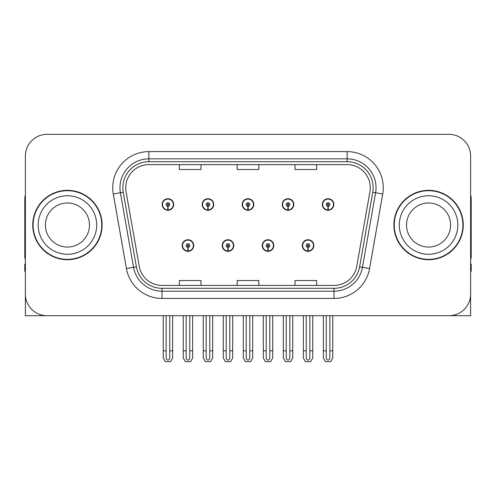 <?xml version="1.0" encoding="UTF-8"?>
<svg xmlns="http://www.w3.org/2000/svg" width="496" height="496" viewBox="0 0 496 496"><rect width="100%" height="100%" fill="white"/><g stroke="black" fill="none" stroke-linecap="round" stroke-linejoin="round"><path stroke-width="0.74" d="M182.175 245.545A5.778 5.778 0 0 0 187.953 251.323A5.778 5.778 0 0 0 193.738 245.545A5.778 5.778 0 0 0 187.953 239.76A5.778 5.778 0 0 0 182.175 245.545M222.202 245.545A5.778 5.778 0 0 0 227.986 251.323A5.778 5.778 0 0 0 233.765 245.545A5.778 5.778 0 0 0 227.986 239.76A5.778 5.778 0 0 0 222.202 245.545M262.235 245.545A5.778 5.778 0 0 0 268.014 251.323A5.778 5.778 0 0 0 273.798 245.545A5.778 5.778 0 0 0 268.014 239.76A5.778 5.778 0 0 0 262.235 245.545M282.249 204.501A5.778 5.778 0 0 0 288.027 210.279A5.778 5.778 0 0 0 293.812 204.501A5.778 5.778 0 0 0 288.027 198.722A5.778 5.778 0 0 0 282.249 204.501M242.222 204.501A5.778 5.778 0 0 0 248 210.279A5.778 5.778 0 0 0 253.778 204.501A5.778 5.778 0 0 0 248 198.722A5.778 5.778 0 0 0 242.222 204.501M202.188 204.501A5.778 5.778 0 0 0 207.973 210.279A5.778 5.778 0 0 0 213.751 204.501A5.778 5.778 0 0 0 207.973 198.722A5.778 5.778 0 0 0 202.188 204.501M162.161 204.501A5.778 5.778 0 0 0 167.939 210.279A5.778 5.778 0 0 0 173.718 204.501A5.778 5.778 0 0 0 167.939 198.722A5.778 5.778 0 0 0 162.161 204.501M302.262 245.545A5.778 5.778 0 0 0 308.047 251.323A5.778 5.778 0 0 0 313.825 245.545A5.778 5.778 0 0 0 308.047 239.76A5.778 5.778 0 0 0 302.262 245.545M322.282 204.501A5.778 5.778 0 0 0 328.061 210.279A5.778 5.778 0 0 0 333.839 204.501A5.778 5.778 0 0 0 328.061 198.722A5.778 5.778 0 0 0 322.282 204.501M405.449 315.704L470.623 315.704L470.623 156.017A21.675 21.675 0 0 0 448.942 134.342L47.058 134.342A21.675 21.675 0 0 0 25.377 156.017L25.377 315.704L90.551 315.704M32.748 225.023A34.683 34.683 0 0 0 67.431 259.706A34.683 34.683 0 0 0 102.114 225.023A34.683 34.683 0 0 0 67.431 190.34A34.683 34.683 0 0 0 32.748 225.023M393.886 225.023A34.683 34.683 0 0 0 428.569 259.706A34.683 34.683 0 0 0 463.252 225.023A34.683 34.683 0 0 0 428.569 190.34A34.683 34.683 0 0 0 393.886 225.023M125.742 187.736A23.12 23.12 0 0 1 148.862 164.616L347.138 164.616A23.12 23.12 0 0 1 369.904 191.754L356.76 266.321A23.12 23.12 0 0 1 333.988 285.429L162.012 285.429A23.12 23.12 0 0 1 139.24 266.321L126.096 191.754A23.12 23.12 0 0 1 125.742 187.736M122.853 187.736A26.015 26.015 0 0 0 123.25 192.256L136.394 266.823A26.015 26.015 0 0 0 162.012 288.319L333.988 288.319A26.015 26.015 0 0 0 359.606 266.823L372.75 192.256A26.015 26.015 0 0 0 347.138 161.727L148.862 161.727A26.015 26.015 0 0 0 122.853 187.736M113.286 194.01A36.127 36.127 0 0 1 148.862 151.609L347.138 151.609A36.127 36.127 0 0 1 382.714 194.01L369.57 268.578A36.127 36.127 0 0 1 333.988 298.437L162.012 298.437A36.127 36.127 0 0 1 126.43 268.578L113.286 194.01L120.398 192.758A28.904 28.904 0 0 1 148.862 158.838L347.138 158.838A28.904 28.904 0 0 1 375.602 192.758L362.452 267.325A28.904 28.904 0 0 1 333.988 291.208L162.012 291.208A28.904 28.904 0 0 1 133.548 267.325L120.398 192.758A28.904 28.904 0 0 1 119.964 187.736M448.942 134.342L47.058 134.342M25.377 156.017L25.377 294.029A21.675 21.675 0 0 0 47.058 315.704L448.942 315.704A21.675 21.675 0 0 0 470.623 294.029L470.623 156.017M237.162 164.616L237.162 169.508L258.838 169.508L258.838 164.616M179.354 164.616L179.354 169.508L201.035 169.508L201.035 164.616M294.965 164.616L294.965 169.508L316.646 169.508L316.646 164.616M258.838 285.429L258.838 280.538L237.162 280.538L237.162 285.429M201.035 285.429L201.035 280.538L179.354 280.538L179.354 285.429M316.646 285.429L316.646 280.538L294.965 280.538L294.965 285.429M309.851 315.704L309.851 357.529C309.74 359.085 309.132 359.947 308.047 360.108C306.956 359.947 306.354 359.085 306.237 357.529L306.237 350.821L303.347 350.821L303.347 358.044L305.437 361.658L310.657 361.658L312.74 358.044L312.74 315.704M307.966 247.349L307.811 250.957A5.419 5.419 0 0 1 302.628 245.545A5.419 5.419 0 0 1 308.047 240.126A5.419 5.419 0 0 1 313.466 245.545A5.419 5.419 0 0 1 308.283 250.957L308.121 247.349A1.804 1.804 0 0 0 309.851 245.545A1.804 1.804 0 0 0 308.047 243.734A1.804 1.804 0 0 0 306.237 245.545A1.804 1.804 0 0 0 307.966 247.349L308.016 246.264A0.725 0.725 0 0 1 307.322 245.545A0.725 0.725 0 0 1 308.047 244.819A0.725 0.725 0 0 1 308.766 245.545A0.725 0.725 0 0 1 308.078 246.264L308.121 247.349M313.639 246.989L313.267 246.989M313.267 244.1L313.639 244.1M302.82 246.989L302.448 246.989M302.448 244.1L302.82 244.1M303.347 315.704L303.347 350.821M306.237 315.704L306.237 350.821M309.851 350.821L312.74 350.821M329.865 315.704L329.865 357.529C329.753 359.085 329.152 359.947 328.061 360.108C326.969 359.947 326.368 359.085 326.256 357.529L326.256 350.821L323.361 350.821L323.361 358.044L325.45 361.658L330.671 361.658L332.754 358.044L332.754 315.704M327.98 206.305L327.825 209.913A5.419 5.419 0 0 1 322.642 204.501A5.419 5.419 0 0 1 328.061 199.082A5.419 5.419 0 0 1 333.479 204.501A5.419 5.419 0 0 1 328.296 209.913L328.141 206.305A1.804 1.804 0 0 0 329.865 204.501A1.804 1.804 0 0 0 328.061 202.697A1.804 1.804 0 0 0 326.256 204.501A1.804 1.804 0 0 0 327.98 206.305L328.03 205.226A0.725 0.725 0 0 1 327.335 204.501A0.725 0.725 0 0 1 328.061 203.782A0.725 0.725 0 0 1 328.78 204.501A0.725 0.725 0 0 1 328.092 205.226L328.141 206.305M333.659 205.945L333.281 205.945M333.281 203.056L333.659 203.056M322.834 205.945L322.462 205.945M322.462 203.056L322.834 203.056M323.361 315.704L323.361 350.821M326.256 315.704L326.256 350.821M329.865 350.821L332.754 350.821M269.824 315.704L269.824 357.529C269.706 359.085 269.105 359.947 268.014 360.108C266.929 359.947 266.321 359.085 266.209 357.529L266.209 350.821L263.32 350.821L263.32 358.044L265.403 361.658L270.624 361.658L272.713 358.044L272.713 315.704M267.939 247.349L267.778 250.957A5.419 5.419 0 0 1 262.595 245.545A5.419 5.419 0 0 1 268.014 240.126A5.419 5.419 0 0 1 273.432 245.545A5.419 5.419 0 0 1 268.249 250.957L268.094 247.349A1.804 1.804 0 0 0 269.824 245.545A1.804 1.804 0 0 0 268.014 243.734A1.804 1.804 0 0 0 266.209 245.545A1.804 1.804 0 0 0 267.939 247.349L267.983 246.264A0.725 0.725 0 0 1 267.294 245.545A0.725 0.725 0 0 1 268.014 244.819A0.725 0.725 0 0 1 268.739 245.545A0.725 0.725 0 0 1 268.045 246.264L268.094 247.349M273.612 246.989L273.24 246.989M273.24 244.1L273.612 244.1M262.793 246.989L262.415 246.989M262.415 244.1L262.793 244.1M263.32 315.704L263.32 350.821M266.209 315.704L266.209 350.821M269.824 350.821L272.713 350.821M229.791 315.704L229.791 357.529C229.679 359.085 229.071 359.947 227.986 360.108C226.895 359.947 226.294 359.085 226.176 357.529L226.176 350.821L223.287 350.821L223.287 358.044L225.376 361.658L230.597 361.658L232.68 358.044L232.68 315.704M227.906 247.349L227.751 250.957A5.419 5.419 0 0 1 222.568 245.545A5.419 5.419 0 0 1 227.986 240.126A5.419 5.419 0 0 1 233.405 245.545A5.419 5.419 0 0 1 228.222 250.957L228.061 247.349A1.804 1.804 0 0 0 229.791 245.545A1.804 1.804 0 0 0 227.986 243.734A1.804 1.804 0 0 0 226.176 245.545A1.804 1.804 0 0 0 227.906 247.349L227.955 246.264A0.725 0.725 0 0 1 227.261 245.545A0.725 0.725 0 0 1 227.986 244.819A0.725 0.725 0 0 1 228.706 245.545A0.725 0.725 0 0 1 228.017 246.264L228.061 247.349M233.585 246.989L233.207 246.989M233.207 244.1L233.585 244.1M222.76 246.989L222.388 246.989M222.388 244.1L222.76 244.1M223.287 315.704L223.287 350.821M226.176 315.704L226.176 350.821M229.791 350.821L232.68 350.821M189.763 315.704L189.763 357.529C189.646 359.085 189.044 359.947 187.953 360.108C186.868 359.947 186.26 359.085 186.149 357.529L186.149 350.821L183.26 350.821L183.26 358.044L185.343 361.658L190.563 361.658L192.653 358.044L192.653 315.704M187.879 247.349L187.717 250.957A5.419 5.419 0 0 1 182.534 245.545A5.419 5.419 0 0 1 187.953 240.126A5.419 5.419 0 0 1 193.372 245.545A5.419 5.419 0 0 1 188.189 250.957L188.034 247.349A1.804 1.804 0 0 0 189.763 245.545A1.804 1.804 0 0 0 187.953 243.734A1.804 1.804 0 0 0 186.149 245.545A1.804 1.804 0 0 0 187.879 247.349L187.922 246.264A0.725 0.725 0 0 1 187.234 245.545A0.725 0.725 0 0 1 187.953 244.819A0.725 0.725 0 0 1 188.678 245.545A0.725 0.725 0 0 1 187.984 246.264L188.034 247.349M193.552 246.989L193.18 246.989M193.18 244.1L193.552 244.1M182.733 246.989L182.361 246.989M182.361 244.1L182.733 244.1M183.26 315.704L183.26 350.821M186.149 315.704L186.149 350.821M189.763 350.821L192.653 350.821M289.838 315.704L289.838 357.529C289.72 359.085 289.118 359.947 288.027 360.108C286.942 359.947 286.341 359.085 286.223 357.529L286.223 350.821L283.334 350.821L283.334 358.044L285.417 361.658L290.644 361.658L292.727 358.044L292.727 315.704M287.953 206.305L287.792 209.913A5.419 5.419 0 0 1 282.608 204.501A5.419 5.419 0 0 1 288.027 199.082A5.419 5.419 0 0 1 293.452 204.501A5.419 5.419 0 0 1 288.269 209.913L288.108 206.305A1.804 1.804 0 0 0 289.838 204.501A1.804 1.804 0 0 0 288.027 202.697A1.804 1.804 0 0 0 286.223 204.501A1.804 1.804 0 0 0 287.953 206.305L287.996 205.226A0.725 0.725 0 0 1 287.308 204.501A0.725 0.725 0 0 1 288.027 203.782A0.725 0.725 0 0 1 288.753 204.501A0.725 0.725 0 0 1 288.064 205.226L288.108 206.305M293.626 205.945L293.254 205.945M293.254 203.056L293.626 203.056M282.807 205.945L282.435 205.945M282.435 203.056L282.807 203.056M283.334 315.704L283.334 350.821M286.223 315.704L286.223 350.821M289.838 350.821L292.727 350.821M249.804 315.704L249.804 357.529C249.693 359.085 249.091 359.947 248 360.108C246.909 359.947 246.307 359.085 246.196 357.529L246.196 350.821L243.3 350.821L243.3 358.044L245.39 361.658L250.61 361.658L252.7 358.044L252.7 315.704M247.919 206.305L247.764 209.913A5.419 5.419 0 0 1 242.581 204.501A5.419 5.419 0 0 1 248 199.082A5.419 5.419 0 0 1 253.419 204.501A5.419 5.419 0 0 1 248.236 209.913L248.081 206.305A1.804 1.804 0 0 0 249.804 204.501A1.804 1.804 0 0 0 248 202.697A1.804 1.804 0 0 0 246.196 204.501A1.804 1.804 0 0 0 247.919 206.305L247.969 205.226A0.725 0.725 0 0 1 247.275 204.501A0.725 0.725 0 0 1 248 203.782A0.725 0.725 0 0 1 248.725 204.501A0.725 0.725 0 0 1 248.031 205.226L248.081 206.305M253.599 205.945L253.22 205.945M253.22 203.056L253.599 203.056M242.78 205.945L242.401 205.945M242.401 203.056L242.78 203.056M243.3 315.704L243.3 350.821M246.196 315.704L246.196 350.821M249.804 350.821L252.7 350.821M209.777 315.704L209.777 357.529C209.659 359.085 209.058 359.947 207.973 360.108C206.882 359.947 206.28 359.085 206.162 357.529L206.162 350.821L203.273 350.821L203.273 358.044L205.356 361.658L210.583 361.658L212.666 358.044L212.666 315.704M207.892 206.305L207.731 209.913A5.419 5.419 0 0 1 202.548 204.501A5.419 5.419 0 0 1 207.973 199.082A5.419 5.419 0 0 1 213.392 204.501A5.419 5.419 0 0 1 208.208 209.913L208.047 206.305A1.804 1.804 0 0 0 209.777 204.501A1.804 1.804 0 0 0 207.973 202.697A1.804 1.804 0 0 0 206.162 204.501A1.804 1.804 0 0 0 207.892 206.305L207.936 205.226A0.725 0.725 0 0 1 207.247 204.501A0.725 0.725 0 0 1 207.973 203.782A0.725 0.725 0 0 1 208.692 204.501A0.725 0.725 0 0 1 208.004 205.226L208.047 206.305M213.565 205.945L213.193 205.945M213.193 203.056L213.565 203.056M202.746 205.945L202.374 205.945M202.374 203.056L202.746 203.056M203.273 315.704L203.273 350.821M206.162 315.704L206.162 350.821M209.777 350.821L212.666 350.821M169.744 315.704L169.744 357.529C169.632 359.085 169.031 359.947 167.939 360.108C166.848 359.947 166.247 359.085 166.135 357.529L166.135 350.821L163.246 350.821L163.246 358.044L165.329 361.658L170.55 361.658L172.639 358.044L172.639 315.704M167.859 206.305L167.704 209.913A5.419 5.419 0 0 1 162.521 204.501A5.419 5.419 0 0 1 167.939 199.082A5.419 5.419 0 0 1 173.358 204.501A5.419 5.419 0 0 1 168.175 209.913L168.02 206.305A1.804 1.804 0 0 0 169.744 204.501A1.804 1.804 0 0 0 167.939 202.697A1.804 1.804 0 0 0 166.135 204.501A1.804 1.804 0 0 0 167.859 206.305L167.908 205.226A0.725 0.725 0 0 1 167.22 204.501A0.725 0.725 0 0 1 167.939 203.782A0.725 0.725 0 0 1 168.665 204.501A0.725 0.725 0 0 1 167.97 205.226L168.02 206.305M173.538 205.945L173.166 205.945M173.166 203.056L173.538 203.056M162.719 205.945L162.341 205.945M162.341 203.056L162.719 203.056M163.246 315.704L163.246 350.821M166.135 315.704L166.135 350.821M169.744 350.821L172.639 350.821M25.377 271.269L24.8 271.269L24.8 264.039L25.377 264.039M25.377 258.224A14.452 14.452 0 0 0 24.8 258.261L24.8 199.008A14.452 14.452 0 0 1 25.377 194.965M470.623 264.039L471.2 264.039L471.2 271.269L470.623 271.269M470.623 194.965A14.452 14.452 0 0 1 471.2 199.008L471.2 258.261A14.452 14.452 0 0 0 470.623 258.224M89.472 225.023A22.041 22.041 0 0 0 67.431 202.982A22.041 22.041 0 0 0 45.39 225.023A22.041 22.041 0 0 0 67.431 247.058A22.041 22.041 0 0 0 89.472 225.023A22.041 22.041 0 0 1 67.431 247.058A22.041 22.041 0 0 1 45.39 225.023M33.108 225.023A34.323 34.323 0 0 1 67.431 190.7A34.323 34.323 0 0 1 101.754 225.023A34.323 34.323 0 0 1 67.431 259.346A34.323 34.323 0 0 1 33.108 225.023M450.61 225.023A22.041 22.041 0 0 0 428.569 202.982A22.041 22.041 0 0 0 406.528 225.023A22.041 22.041 0 0 0 428.569 247.058A22.041 22.041 0 0 0 450.61 225.023A22.041 22.041 0 0 1 428.569 247.058A22.041 22.041 0 0 1 406.528 225.023M394.246 225.023A34.323 34.323 0 0 1 428.569 190.7A34.323 34.323 0 0 1 462.892 225.023A34.323 34.323 0 0 1 428.569 259.346A34.323 34.323 0 0 1 394.246 225.023M347.138 151.609L347.138 161.727M120.398 192.758L123.25 192.256M162.012 298.437L162.012 288.319M333.988 288.319L333.988 298.437M359.606 266.823L369.57 268.578M126.43 268.578L136.394 266.823M372.75 192.256L382.714 194.01M148.862 151.609L148.862 161.727M307.811 250.957A5.419 5.419 0 0 1 302.628 245.545M327.825 209.913A5.419 5.419 0 0 1 322.642 204.501M267.778 250.957A5.419 5.419 0 0 1 262.595 245.545M227.751 250.957A5.419 5.419 0 0 1 222.568 245.545M187.717 250.957A5.419 5.419 0 0 1 182.534 245.545M287.792 209.913A5.419 5.419 0 0 1 282.608 204.501M247.764 209.913A5.419 5.419 0 0 1 242.581 204.501M207.731 209.913A5.419 5.419 0 0 1 202.548 204.501M167.704 209.913A5.419 5.419 0 0 1 162.521 204.501M38.167 225.023A29.264 29.264 0 0 1 67.431 195.759A29.264 29.264 0 0 1 96.695 225.023A29.264 29.264 0 0 1 67.431 254.287A29.264 29.264 0 0 1 38.167 225.023M399.305 225.023A29.264 29.264 0 0 1 428.569 195.759A29.264 29.264 0 0 1 457.833 225.023A29.264 29.264 0 0 1 428.569 254.287A29.264 29.264 0 0 1 399.305 225.023"/></g></svg>
